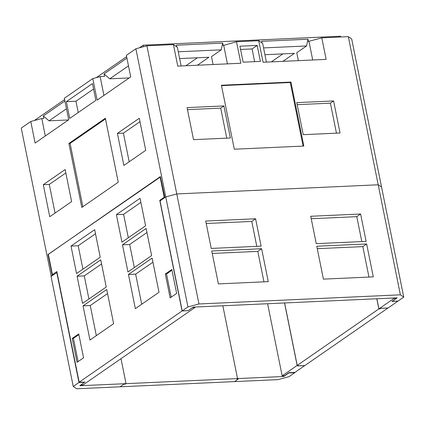 <?xml version="1.0" encoding="UTF-8"?>
<svg xmlns="http://www.w3.org/2000/svg" width="425" height="425" viewBox="0 0 425 425"><rect width="100%" height="100%" fill="white"/><g stroke="black" fill="none" stroke-linecap="round" stroke-linejoin="round"><path stroke-width="0.64" d="M312.71 59.994L308.943 41.315L321.794 37.852L348.319 36.646L351.693 38.962L381.565 187.106L378.192 184.79L176.779 193.938L165.761 196.908L164.831 197.556L160.4 176.582L48.344 254.347M181.135 65.971L177.368 47.292L173.437 44.588L146.907 45.794L135.888 48.763L126.368 55.351L130.709 76.888L97.128 100.119L92.788 78.588L64.356 98.255L68.696 119.792L35.116 143.023L30.775 121.492L41.788 118.522L43.828 118.426L43.323 115.94L49.029 120.833L68.462 119.951M30.775 121.492L21.25 128.079L51.244 276.308M308.943 41.315L308.465 41.645L307.976 39.222L306.542 45.964L296.762 52.727L298.361 60.642M92.788 78.588L100.13 76.606L104.566 76.404L104.061 73.918L109.767 78.811L129.2 77.929M266.422 62.098L262.655 43.419L258.719 40.715L236.507 41.724L223.178 45.518L222.689 43.095L221.255 49.837L178.277 51.786M135.888 48.763L165.761 196.908L160.028 200.876L182.213 310.903L188.158 310.632L193.253 307.11L397.168 297.84L392.073 301.368L398.018 301.097L403.75 297.133L400.377 294.817L198.958 303.965L187.946 306.935L182.213 310.903M52.312 275.57L47.977 254.363M52.052 275.581L51.122 276.223M95.853 100.348L92.469 83.582L66.358 101.644L69.737 118.41L95.853 100.348M118.251 182.229L105.347 118.246L68.903 143.464L81.807 207.442L118.251 182.229M71.623 201.604L65.163 169.554L43.292 184.689L49.752 216.734L71.623 201.604M123.872 165.458L145.743 150.322L139.283 118.277L117.406 133.407L123.872 165.458M146.907 45.794L176.779 193.938L165.761 196.913L187.946 306.935M348.319 36.646L378.192 184.79L176.773 193.943L198.958 303.965M173.437 44.588L177.778 66.119L240.847 63.256L236.507 41.724M258.719 40.715L263.064 62.247L326.134 59.383L321.794 37.852M243.127 62.183L239.907 46.203L257.173 45.417L260.392 61.397L243.127 62.183M234.313 149.212L221.414 85.228L290.923 82.073L303.827 146.057L234.313 149.212M230.361 137.987L223.895 105.931L187.064 107.605L193.529 139.66L230.361 137.987M303.222 134.677L340.053 133.004L333.593 100.948L296.762 102.622L303.222 134.677M103.923 95.418L100.13 76.606M307.976 39.222L261.688 41.326L262.023 42.983M66.475 108.763L49.029 120.833M109.767 78.811L128.488 65.859M213.074 64.52L211.475 56.599L221.255 49.837M263.558 47.913L306.542 45.964M264.929 54.708L294.419 53.369L282.891 61.349M179.648 58.586L208.935 57.253L197.407 65.232M227.423 63.867L223.656 45.188M222.689 43.095L176.402 45.199L176.736 46.856M340.712 36.991L340.553 36.221L143.214 45.188L143.523 46.708M143.214 45.188L139.421 47.812M126.634 56.658L96.316 77.637M64.616 99.562L34.303 120.541M197.391 57.779L185.863 65.753M282.875 53.895L271.347 61.869M104.061 73.918L126.921 58.103M64.908 101.007L43.323 115.94M45.305 135.973L41.788 118.522M254.639 61.657L252.078 48.939L257.173 45.417M252.078 48.939L240.566 49.465M303.11 146.088L290.291 82.514L290.923 82.073M290.291 82.514L221.494 85.637M226.764 138.152L220.713 108.136L187.478 109.645M223.895 105.931L220.713 108.136M336.457 133.168L330.406 103.153L297.171 104.662M333.593 100.948L330.406 103.153M66.358 101.644L75.953 101.208L78.232 112.535M93.569 89.022L75.953 101.208M68.903 143.464L70.104 143.406L82.864 206.709M105.485 118.926L70.104 143.406M43.292 184.689L49.284 184.413L55.059 213.063M65.848 172.954L49.284 184.413M139.968 121.677L123.404 133.137L129.179 161.782M117.406 133.407L123.404 133.137M80.947 384.976L83.13 384.875L194.9 307.546L194.799 307.036M160.475 176.928L48.328 254.272L52.424 274.603L56.849 271.543L79.162 382.197L182.081 310.988L159.768 200.334L160.884 200.287M164.767 197.248L164.193 197.274L160.097 176.949M194.9 307.546L192.498 307.631M164.193 197.274L159.768 200.334M53.8 274.539L52.424 274.603M77.037 362.318L83.555 357.808L78.737 333.928L72.218 338.438L77.037 362.318M159.014 292.278L152.118 258.097L128.456 274.465L135.347 308.646L159.014 292.278M122.474 244.8L127.957 271.984L151.619 255.611L146.136 228.432L122.474 244.8L129.668 244.476L134.327 267.575M121.943 242.16L145.605 225.792L140.059 198.284L116.397 214.657L121.943 242.16M89.962 340.048L113.624 323.675L106.733 289.494L83.066 305.867L89.962 340.048M100.752 259.829L77.084 276.202L82.567 303.386L106.234 287.013L100.752 259.829M100.22 257.189L94.674 229.686L71.007 246.059L76.553 273.562L100.22 257.189M176.657 293.393L171.838 269.514L165.32 274.024L170.133 297.904L176.657 293.393M165.32 274.024L166.52 273.971L171.195 297.171M171.976 270.194L166.52 273.971M78.875 334.608L73.419 338.385L78.094 361.585M72.218 338.438L73.419 338.385M128.456 274.465L135.649 274.141L141.716 304.242M152.942 262.177L135.649 274.141M146.96 232.512L129.668 244.476M140.882 202.364L123.59 214.327L128.313 237.756M107.557 293.574L90.259 305.543L96.332 335.644M101.575 263.914L84.283 275.878L88.937 298.977M95.498 233.766L78.2 245.73L82.923 269.158M116.397 214.657L123.59 214.327M83.066 305.867L90.259 305.543M77.084 276.202L84.283 275.878M71.007 246.059L78.2 245.73M182.081 310.988L188.062 310.638M192.504 307.658L188.078 310.717M84.894 382.102L79.162 382.197M393.821 297.994L393.922 298.499L396.318 298.392L391.892 301.453L397.89 301.182L388.067 307.976L380.874 308.306L380.131 308.816L378.93 308.869L393.922 298.499M376.895 298.764L378.93 308.869M267.612 303.732L282.152 375.828L297.139 365.457L284.538 302.961M282.152 375.828L284.548 375.721L288.973 372.656L294.971 372.385L304.783 365.558M297.139 365.457L298.329 365.357M304.789 365.59L297.596 365.92L298.339 365.404M396.318 298.392L396.217 297.888M388.009 307.982L304.837 365.558L297.643 365.882L298.408 365.357L297.213 365.41L284.617 302.956M388.02 308.008L380.827 308.337L380.051 308.821M380.062 308.863L378.861 308.922L297.213 365.41M378.861 308.922L376.816 298.77M403.75 297.133L381.565 187.106L378.192 184.79L400.377 294.817M373.283 276.866L366.647 243.961L316.774 246.229L323.404 279.129L373.283 276.866M316.253 243.647L366.127 241.384L360.607 214.009L310.733 216.272L316.253 243.647M218.392 283.9L268.265 281.637L261.63 248.731L211.756 251L218.392 283.9M261.109 246.155L255.59 218.779L205.716 221.048L211.236 248.423L261.109 246.155M368.964 277.058L362.828 246.606L317.263 248.673M366.647 243.961L362.828 246.606M361.813 241.581L356.788 216.654L311.228 218.721M263.952 281.833L257.81 251.377L212.25 253.449M256.796 246.351L251.77 221.425L206.21 223.492M360.607 214.009L356.788 216.654M261.63 248.731L257.81 251.377M255.59 218.779L251.77 221.425M57.035 272.457L51.058 276.436L73.243 386.463L76.612 388.779L120.137 386.803L123.962 384.158L125.396 384.094L123.957 384.158L120.132 386.803L234.51 381.608L238.329 378.962L234.504 381.608L278.03 379.626L289.043 376.656L294.775 372.693L288.83 372.964L283.735 376.486L283.587 375.764M84.862 381.937L79.826 385.751L237.527 378.585L236.89 379.026L238.324 378.962L236.89 379.026L237.522 378.585L222.843 305.761L237.522 378.585L283.735 376.486M126.034 383.653L120.998 358.673L126.028 383.653L125.396 384.094L126.028 383.653M294.716 372.396L294.775 372.693M84.92 382.224L78.976 382.495L73.243 386.463M56.791 272.473L78.976 382.495"/></g></svg>
